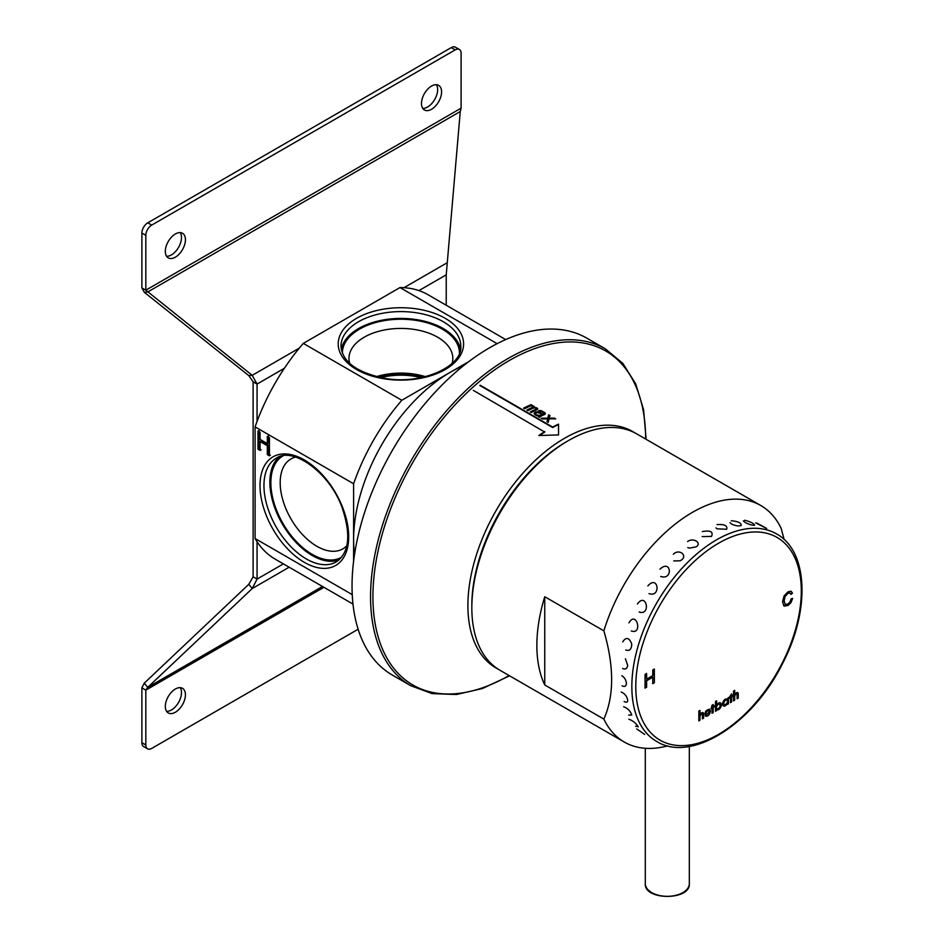 <?xml version="1.0" encoding="UTF-8"?>
<svg xmlns="http://www.w3.org/2000/svg" width="944" height="944" viewBox="0 0 944 944"><rect width="100%" height="100%" fill="white"/><g stroke="black" fill="none" stroke-linecap="round" stroke-linejoin="round"><path stroke-width="1.42" d="M624.137 701.51C626.297 702.678 627.5 702.371 627.736 700.59C627.158 696.578 624.987 693.722 621.235 692.011M628.68 715.115L631.748 715.033C630.415 710.997 627.701 708.236 623.618 706.737M635.595 726.196L638.262 726.833C636.067 723.257 632.94 720.709 628.857 719.21M644.669 734.408L636.693 728.91M755.66 522.858L766.646 528.451L756.781 523.035M743.341 520.923L745.3 522.587C749.465 524.616 752.58 525.501 754.645 525.242C754.008 523.495 750.692 521.82 744.674 520.238M729.924 522.61L731.612 524.073C735.459 525.855 738.645 526.339 741.17 525.513C741.406 522.941 738.114 521.359 731.293 520.758M715.977 527.908L717.169 528.841L726.656 529.265C727.741 525.702 724.532 524.144 717.027 524.581M702.171 536.593L711.54 536.404C713.475 531.732 710.407 530.115 702.312 531.59M687.787 547.532L689.356 548.145L696.212 546.812C702.301 542.824 693.026 537.195 687.598 541.573M673.733 560.901L679.963 560.819C688.908 556.783 679.81 547.874 673.332 554.222M660.682 576.418C673.202 580.796 671.408 558.565 659.95 569.149M649.024 593.623C661.343 597.871 658.251 574.105 647.855 585.917M639.135 611.995C651.207 616.172 646.475 591.369 637.412 604.007M631.288 630.97C643.088 635.135 636.468 609.812 628.94 622.875M625.73 649.979C629.483 651.277 631.477 649.389 631.725 644.351L631.63 643.655C628.952 637.401 625.966 636.834 622.698 641.932M622.639 668.446C625.4 669.709 627.087 668.718 627.713 665.449L625.447 658.841M734.692 694.973L734.692 690.371L733.547 691.032L733.547 700.861L734.692 700.2L734.692 696.778A2.195 1.263 -60 0 1 736.143 694.076A1.357 0.791 -60 0 1 737.122 694.678L737.122 698.796L738.255 698.135L738.255 693.722A2.466 1.428 120 0 0 737.748 692.601A2.466 1.428 120 0 0 735.647 693.486A3.835 2.207 120 0 0 734.692 694.973L734.491 690.477M716.638 710.631L715.505 711.28L715.505 701.439L716.626 700.79L716.626 705.616A3.434 1.982 -60 0 1 718.75 702.985A3.941 2.277 -60 0 1 720.496 702.902A3.941 2.277 -60 0 1 721.322 704.814A3.894 2.242 -60 0 1 718.773 709.558A3.469 2.006 -60 0 1 717.051 709.723A3.469 2.006 -60 0 1 716.638 709.31L716.638 710.631L715.505 711.056M791.155 598.826L792.665 598.402L790.919 602.72L787.945 605.541L783.85 605.871L782.564 601.729L784.075 595.912L787.957 591.876L790.812 591.215L792.476 593.127L790.989 594.39L789.845 592.974L787.945 593.387L785.101 596.443L784.134 600.809L785.148 604.313L787.803 604.125L789.986 602.024L791.155 598.826M701.427 714.112A1.357 0.791 -60 0 1 702.407 714.726L702.407 718.844L703.551 718.183L703.551 713.758A2.466 1.428 120 0 0 703.032 712.637A2.466 1.428 120 0 0 700.932 713.534A3.835 2.207 120 0 0 699.976 715.009L699.976 710.407L698.831 711.068L698.831 720.897L699.976 720.237L699.976 716.815A2.195 1.263 -60 0 1 701.427 714.112L701.227 714.006A1.357 0.791 -60 0 1 702.017 713.994M654.345 669.095L654.345 682.748L652.776 683.645L652.776 677.226L646.628 680.777L646.628 687.197L645.059 688.105L645.059 674.453L646.628 673.544L646.628 679.149L652.776 675.609L652.776 670.004L654.345 669.095M710.466 711.056L709.64 709.227C705.652 710.053 704.283 712.39 705.522 716.236C708.059 716.461 709.711 714.738 710.466 711.056M712.047 705.203L713.192 704.543L713.192 706.36L714.325 705.711L714.325 706.914L713.192 707.563L713.192 712.614L712.047 713.263L712.047 708.224L711.151 708.743L712.047 705.203M727.305 699.48A3.516 2.03 120 0 0 726.904 699.115A3.516 2.03 120 0 0 725.204 699.256A3.918 2.266 120 0 0 722.644 704.012A3.894 2.254 120 0 0 723.446 705.947A3.894 2.254 120 0 0 725.204 705.852A3.493 2.018 120 0 0 727.305 703.233L727.305 704.46L728.438 703.811L728.438 697.569L727.104 699.374A3.516 2.03 120 0 0 726.797 699.067M731.612 693.911L731.612 695.728L732.745 695.067L732.745 696.271L731.624 696.932L731.624 701.97L730.479 702.631L730.479 697.581L729.582 698.1L729.582 696.884L731.612 693.911M622.096 685.792C624.515 687.02 625.943 686.394 626.368 683.928L626.391 683.432C626.108 680.046 624.598 677.473 621.848 675.715M698.831 720.673L699.775 720.13L699.775 716.697A2.195 1.263 -60 0 1 701.227 714.006M702.407 718.608L703.551 718.183M703.351 718.065L703.351 713.652A2.466 1.428 120 0 0 702.938 712.59M699.775 710.525L699.976 715.009M654.145 668.977L654.345 682.748M654.145 682.63L652.575 683.539M646.628 680.777L652.776 677.226M646.428 680.659L646.628 687.197M646.428 687.079L644.87 687.987M646.428 673.438L646.628 679.149M792.429 598.461L790.73 602.614L787.744 605.423L784.181 606.142M791.214 591.357L792.476 593.127M792.276 593.009L790.789 594.272M790.104 593.068L787.744 593.269L784.901 596.325L783.933 600.691L785.219 604.372M708.755 710.561L708.661 710.49C706.218 710.997 705.357 712.413 706.1 714.75L706.206 714.797M709.357 711.705L708.861 710.608C706.407 711.103 705.557 712.531 706.301 714.868L709.357 711.705M705.428 716.166C707.953 716.26 709.569 714.514 710.277 710.95L709.534 709.168M712.991 704.661L713.192 706.36M714.124 705.817L714.325 706.914M714.124 706.796L713.192 707.563M712.991 707.445L713.192 712.614M712.991 712.496L712.047 713.039M711.151 708.519L712.047 708.224M716.425 700.908L716.626 705.616M720.402 702.855A3.941 2.277 -60 0 1 721.122 704.696L721.322 704.814M721.122 704.696A3.894 2.242 -60 0 1 718.573 709.451L718.773 709.558M716.437 710.513L716.638 709.31M718.573 709.451A3.469 2.006 -60 0 1 716.956 709.664M719.47 704.259A2.549 1.475 120 0 0 719.375 704.2A2.549 1.475 120 0 0 716.826 705.675A2.549 1.475 120 0 0 716.826 708.625A2.549 1.475 120 0 0 716.921 708.673M720.107 705.487A2.549 1.475 120 0 0 719.576 704.318A2.549 1.475 120 0 0 717.015 705.782A2.549 1.475 120 0 0 717.015 708.732A2.549 1.475 120 0 0 718.986 708.047A2.549 1.475 120 0 0 720.107 705.487M723.352 705.888A3.894 2.254 120 0 0 725.004 705.746L725.204 705.852M725.004 705.746A3.493 2.018 120 0 0 727.104 703.115L727.305 703.233M727.305 704.236L728.438 703.811M728.237 703.693L728.237 697.675M726.821 700.059A2.549 1.475 120 0 0 726.727 699.988A2.549 1.475 120 0 0 724.19 701.463A2.549 1.475 120 0 0 724.19 704.401A2.549 1.475 120 0 0 724.284 704.448M727.458 701.274A2.549 1.475 120 0 0 726.927 700.106A2.549 1.475 120 0 0 724.378 701.581A2.549 1.475 120 0 0 724.378 704.519A2.549 1.475 120 0 0 726.349 703.835A2.549 1.475 120 0 0 727.458 701.274M731.423 694.017L731.612 695.728M732.544 695.185L732.745 696.271M732.544 696.165L731.624 696.932M731.423 696.814L731.624 701.97M731.423 701.852L730.479 702.407M729.582 697.876L730.479 697.581M733.547 700.625L734.692 700.2M734.491 700.082L734.692 696.778M734.491 696.66A2.195 1.263 -60 0 1 735.942 693.958L736.143 694.076M735.942 693.958A1.357 0.791 -60 0 1 736.733 693.958M737.122 698.572L738.255 698.135M738.066 698.029L738.066 693.604A2.466 1.428 120 0 0 737.642 692.554M175.383 712.236A14.207 8.201 120 0 0 184.658 699.705A14.207 8.201 120 0 0 182.487 688.318A14.207 8.201 120 0 0 168.268 696.519A14.207 8.201 120 0 0 168.268 712.932A14.207 8.201 120 0 0 175.383 712.236M145.824 744.993L145.824 690.135L141.883 687.857L141.883 742.716L145.824 744.993A8.354 4.826 120 0 0 147.559 748.816A8.354 4.826 120 0 0 151.736 748.403L358.13 629.247M166.581 711.316A14.207 8.201 120 0 0 171.442 709.959A14.207 8.201 120 0 0 180.233 687.669M141.883 742.716A8.354 4.826 120 0 0 143.618 746.551L147.559 748.816M446.229 305.242L446.229 274.846L418.935 290.599M284.345 368.302L257.063 384.066L253.122 381.789L248.803 375.629L252.213 375.323L257.063 384.066L257.063 421.413M257.063 541.726L257.063 579.085L253.122 576.808L248.803 584.301L252.213 588.549L257.063 579.085L283.377 563.887M248.803 584.301L144.302 683.126L147.712 687.374L145.824 690.135L323.934 587.298M144.302 683.126L141.883 687.857M180.233 232.602A14.207 8.201 -60 0 1 178.546 247.387A14.207 8.201 -60 0 1 166.581 256.249M175.383 233.959A14.207 8.201 -60 0 1 182.487 233.251A14.207 8.201 -60 0 1 182.487 249.664A14.207 8.201 -60 0 1 168.268 257.877A14.207 8.201 -60 0 1 166.097 246.478A14.207 8.201 -60 0 1 175.383 233.959M436.399 84.712A14.207 8.201 -60 0 1 434.7 99.498A14.207 8.201 -60 0 1 422.747 108.359M431.538 86.069A14.207 8.201 -60 0 1 438.641 85.361A14.207 8.201 -60 0 1 438.641 101.775A14.207 8.201 -60 0 1 424.434 109.976A14.207 8.201 -60 0 1 422.251 98.589A14.207 8.201 -60 0 1 431.538 86.069M145.824 235.327L145.824 290.186L141.883 287.908L144.302 292.286L147.712 291.979L460.259 111.534L461.097 108.159L461.097 53.301A8.354 4.826 120 0 0 459.362 49.477A8.354 4.826 120 0 0 455.185 49.89L151.736 225.085A8.354 4.826 120 0 0 145.824 235.327L141.883 233.05L141.883 287.908M461.097 108.159L145.824 290.186L252.213 375.323L299.283 348.135M141.883 233.05A8.354 4.826 120 0 1 147.795 222.808L451.244 47.613L455.185 49.89M459.362 49.477L455.421 47.2A8.354 4.826 120 0 0 451.244 47.613M460.259 111.534L446.229 274.846M248.803 375.629L144.302 292.286M253.122 381.789L253.122 576.808M289.147 567.214L252.213 588.549L147.712 687.374L322.494 586.472M410.841 685.745L392.326 675.054A194.511 112.301 -60 0 1 352.041 586.012A194.511 112.301 -60 0 1 436.942 390.261A194.511 112.301 -60 0 1 586.826 338.153L605.352 348.843A194.511 112.301 120 0 0 455.468 400.952A194.511 112.301 120 0 0 370.555 596.702A194.511 112.301 120 0 0 410.841 685.745L432.128 693.604L456.33 694.524L482.478 688.506L509.583 675.821M279.4 456.731A59.909 34.586 -120 0 0 282.28 523.896A59.909 34.586 -120 0 0 339.002 559.969M283.188 455.799A58.516 33.783 -120 0 0 270.857 482.714A58.516 33.783 -120 0 0 296.534 541.75A58.516 33.783 -120 0 0 341.704 557.149M295.637 457.073A51.92 29.972 -120 0 0 290.941 458.937A51.92 29.972 -120 0 0 280.191 482.714A51.92 29.972 -120 0 0 316.901 546.293A51.92 29.972 -120 0 0 342.861 548.865A51.92 29.972 -120 0 0 346.826 545.738M460.507 349.528A59.909 34.586 0 0 0 421 320.429A59.909 34.586 0 0 0 358.543 328.559A59.909 34.586 0 0 0 341.291 349.528M342.389 353.268A58.516 33.783 180 0 1 359.522 329.126A58.516 33.783 180 0 1 423.502 321.857A58.516 33.783 180 0 1 459.421 353.268M452.093 363.416A51.92 29.972 0 0 0 452.825 358.413A51.92 29.972 0 0 0 400.905 328.429A51.92 29.972 0 0 0 348.985 358.413A51.92 29.972 0 0 0 349.717 363.416M378.532 377.152A50.162 28.957 180 0 1 423.266 377.152M421.083 377.624A50.162 28.957 0 0 0 380.727 377.624M353.611 561.125L353.611 483.765A152.704 88.17 120 0 1 401.814 400.268L468.802 361.599M352.242 594.626L255.092 538.54L255.092 426.877A152.704 88.17 120 0 1 303.295 343.392L399.985 287.566A152.704 88.17 -60 0 1 427.998 294.717L505.689 339.569M352.985 604.077L275.282 559.214A152.704 88.17 -60 0 1 255.092 538.54M497.146 343.651L399.985 287.566M401.814 400.268L303.295 343.392M353.611 483.765L255.092 426.877M267.329 436.423L269.429 437.627L269.429 455.834L267.329 454.619L267.329 445.721L260.072 441.532L260.072 450.43L257.983 449.226L257.983 431.019L260.072 432.222L260.072 439.385L267.329 443.574L267.329 436.423M425.39 376.644A51.92 29.972 0 0 0 376.408 376.644M270.409 455.268L268.32 454.052L268.32 445.155L261.051 440.966L260.072 441.532M267.329 454.619L268.32 454.052M267.329 445.721L268.32 445.155M261.051 449.863L258.975 448.66L258.975 430.452M257.983 449.226L258.975 448.66M267.329 443.574L268.32 443.007L268.32 435.857M544.747 684.966L603.865 719.092C614.225 695.822 614.225 666.405 603.865 630.852L544.747 596.726L544.747 684.966A136.55 78.836 -60 0 1 536.865 645.389A136.55 78.836 -60 0 1 544.747 596.726M784.122 539.531L781.207 528.463A136.55 78.836 120 0 0 760.805 505.524A136.55 78.836 120 0 0 603.865 630.852M603.865 719.092A136.55 78.836 120 0 0 624.255 742.031A136.55 78.836 120 0 0 667.668 745.866M624.255 742.031L500.119 670.358A136.55 78.836 -60 0 1 471.835 607.853A136.55 78.836 -60 0 1 568.394 440.612A136.55 78.836 -60 0 1 636.669 433.851L760.805 505.524M471.835 607.853L471.835 605.576A133.765 77.231 -60 0 1 566.424 441.757L568.394 440.612M549.809 415.926L548.688 415.277A215.055 22.503 94.3 0 0 547.827 418.593A216.011 174.911 167.4 0 0 541.915 418.711M547.827 418.593L547.827 418.133A216.896 175.643 -12.6 0 0 541.172 418.286L542.411 418.994A211.763 171.1 -14.2 0 1 547.744 418.829L547.744 419.278A210.901 24.827 94.8 0 0 547.072 421.685M554.907 418.865L554.482 418.629A209.839 169.542 165.8 0 0 549.148 418.629L549.148 418.18A210.713 170.25 -14.2 0 1 554.482 418.168L554.482 418.629M547.827 418.133A215.952 22.597 -85.7 0 1 548.688 414.817L548.688 415.277M554.482 418.168L555.721 418.876A215.952 174.864 -12.6 0 0 549.066 418.853A216.896 22.703 -85.7 0 0 548.204 422.346L546.965 421.626A211.763 24.933 -85.2 0 1 547.744 418.829M549.148 418.18A210.713 24.804 -85.2 0 1 549.927 415.537L548.688 414.817M542.057 414.569L542.057 415.018A135.995 78.517 120 0 0 540.652 415.679A162.097 123.381 146.1 0 0 539.98 415.785A240.59 196.045 173.8 0 0 538.646 415.773A790.659 604.349 -147 0 0 537.148 415.407L535.909 414.687A554.978 120.572 -99.1 0 0 535.543 413.979L535.543 413.519A162.816 48.12 -77.4 0 1 535.803 413.177A136.55 78.836 -60 0 1 536.275 412.941A148.184 106.2 -43.4 0 1 537.183 412.729A241.145 196.505 -6.2 0 1 538.068 412.752A554.494 436.423 25.6 0 1 538.717 412.882A1807.123 1288.489 44 0 1 539.779 413.248L542.057 414.569A136.55 78.836 -60 0 0 540.652 415.218L540.652 415.679M537.148 415.407L535.909 414.687M535.909 414.227A557.279 121.068 -99.1 0 0 535.543 413.519M537.148 414.947A793.951 606.862 33 0 1 538.646 415.313L538.646 415.773M538.646 415.313A241.581 196.859 -6.2 0 1 539.98 415.325L539.98 415.785M539.98 415.325A162.769 123.888 -33.9 0 1 540.652 415.218M545.254 413.873A367.145 41.158 -94.6 0 0 545.136 413.46A3829.147 1761.433 -111.5 0 0 544.133 412.646L542.894 411.938A5162.771 3419.31 -128.7 0 0 541.207 411.195A546.753 430.334 -154.4 0 0 540.558 411.053A238.832 194.617 173.8 0 0 539.673 411.018A161.743 123.109 146.1 0 0 539 411.1A135.995 78.517 120 0 0 538.989 411.1M543.001 414.593L543.001 414.145A136.55 78.836 -60 0 1 543.697 413.826A162.462 48.014 -77.4 0 1 543.968 413.507L543.968 413.968A161.802 47.814 102.6 0 0 543.697 414.286A135.995 78.517 120 0 0 543.001 414.593L540.723 413.283A3867.143 2608.72 -130.3 0 0 539.248 412.67A551.06 433.721 -154.4 0 0 537.95 412.41A239.918 195.502 173.8 0 0 537.065 412.386A162.026 123.322 146.1 0 0 535.708 412.587A135.995 78.517 120 0 0 535.012 412.917A142.532 62.658 110.2 0 0 534.28 413.496A240.814 12.39 92.1 0 0 534.233 413.838M534.28 413.496L534.28 413.035A241.806 12.437 -87.9 0 0 534.198 413.743A558.034 121.233 -99.1 0 1 534.375 414.097A1823.301 725.429 -107.9 0 1 534.965 414.699L536.204 415.419A2772.08 1914.998 47.5 0 1 537.478 415.891A373.576 302.139 13.5 0 1 538.564 416.021A162.852 123.959 -33.9 0 1 539.236 415.903L539.236 416.363A147.642 57.761 107.5 0 0 538.741 416.835A162.226 47.943 102.6 0 0 538.717 416.87M538.741 416.835L538.741 416.375A162.899 48.144 -77.4 0 0 538.481 416.729L539.52 417.331A148.255 57.997 -72.5 0 1 540.015 416.859A140.75 65.927 -68 0 1 540.983 416.162A136.55 78.836 -60 0 1 544.735 414.428A148.055 57.926 -72.5 0 1 545.231 414.003A239.929 12.343 -87.9 0 1 545.29 413.566A368.703 41.335 -94.6 0 0 545.136 413L545.136 413.46M545.136 413A3845.726 1769.056 -111.5 0 0 544.133 412.186L544.133 412.646M544.133 412.186L542.894 411.938M543.968 413.507A550.682 119.628 -99.1 0 0 543.791 413.165A1791.594 712.814 -107.9 0 0 543.189 412.587L541.95 411.867A1791.582 1277.409 44 0 0 540.888 411.49A550.694 433.438 25.6 0 0 540.239 411.36A162.462 123.652 -33.9 0 0 539.567 411.442L538.528 410.841A136.55 78.836 -60 0 1 539 410.64A162.415 123.617 -33.9 0 1 539.673 410.557A239.823 195.432 -6.2 0 1 540.558 410.593A549.089 432.175 25.6 0 1 541.207 410.734L541.207 411.195M541.207 410.734A5185.144 3434.119 51.3 0 1 542.894 411.478M543.001 414.145L540.723 413.283M534.28 413.035A143.11 62.918 -69.8 0 1 535.012 412.457A136.55 78.836 -60 0 1 535.708 412.127A162.698 123.829 -33.9 0 1 537.065 411.926A240.909 196.317 -6.2 0 1 537.95 411.95A553.373 435.55 25.6 0 1 539.248 412.209L539.248 412.67M539.248 412.209A3883.569 2619.812 49.7 0 1 540.723 412.823M537.643 409.106A1059.262 355.652 -104.6 0 0 537.301 408.705L537.301 408.245A1063.829 357.186 -104.6 0 1 537.691 408.705A239.729 12.331 -87.9 0 0 537.632 409.141A153.105 53.985 -74.5 0 0 536.876 409.885A136.55 78.836 -60 0 0 531.236 412.552L530.209 411.95A136.55 78.836 -60 0 1 535.838 409.295A162.462 48.014 -77.4 0 1 536.098 408.964A240.083 12.343 -87.9 0 1 536.133 408.74A550.293 119.546 -99.1 0 0 535.956 408.41L535.331 408.044A550.293 433.119 25.6 0 0 534.682 407.914A240.083 195.632 -6.2 0 0 534.245 407.891A162.462 123.652 -33.9 0 0 533.561 407.973A136.55 78.836 -60 0 0 527.932 410.64L526.894 410.038A136.55 78.836 -60 0 1 532.534 407.383A162.462 48.014 -77.4 0 1 532.794 407.053A240.071 12.355 -87.9 0 1 532.817 406.829L532.817 407.289A239.08 12.296 92.1 0 0 532.794 407.513A161.802 47.814 102.6 0 0 532.534 407.832A135.995 78.517 120 0 0 527.318 410.286M536.133 408.74L536.133 409.2A239.08 12.296 92.1 0 0 536.098 409.425A161.802 47.814 102.6 0 0 535.838 409.743A135.995 78.517 120 0 0 530.622 412.198M537.301 408.705L536.475 408.233A1059.262 788.382 -142 0 0 535.626 407.973A238.773 194.57 173.8 0 0 534.788 407.926M534.328 407.194A1059.262 355.652 -104.6 0 0 533.997 406.793L533.171 406.321A1059.262 788.382 -142 0 0 532.31 406.062A238.726 194.535 173.8 0 0 531.437 406.014L531.425 405.554A239.729 195.349 -6.2 0 1 532.31 405.601L532.31 406.062M531.673 405.46L531.094 405.129A135.995 78.517 120 0 0 524.003 408.374M531.425 405.554A136.55 78.836 -60 0 1 532.133 405.259L531.094 404.669A136.55 78.836 -60 0 0 523.59 408.127L524.616 408.728A136.55 78.836 -60 0 1 530.493 405.967A240.13 195.668 -6.2 0 1 531.378 406.003A1067.511 794.518 38 0 1 532.227 406.25L532.64 406.498A550.305 119.558 -99.1 0 1 532.817 406.829M537.301 408.245L536.475 408.233M534.292 407.891L534.292 407.454A239.776 195.384 -6.2 0 1 535.626 407.513L535.626 407.973M535.626 407.513A1063.829 791.78 38 0 1 536.475 407.773M534.292 407.454A239.776 12.331 -87.9 0 1 534.375 406.793A1063.829 357.186 -104.6 0 0 533.997 406.333L533.997 406.793M533.997 406.333L533.171 406.321M532.31 405.601A1063.829 791.78 38 0 1 533.171 405.861M558.541 424.139A136.55 78.836 -60 0 0 552.629 427.054L552.629 427.514A135.995 78.517 -60 0 1 558.541 424.588L558.541 434.924L558.541 424.588M552.629 427.514L479.859 385.494M539.555 435.467A135.995 78.517 -60 0 1 544.747 432.069L473.263 390.332M552.629 427.054L480.213 385.246M558.541 434.924L538.835 435.514A136.55 78.836 -60 0 1 544.747 431.609M498.184 669.178A136.55 78.836 -60 0 1 496.178 668.081A136.55 78.836 -60 0 1 496.178 510.409A136.55 78.836 -60 0 1 632.728 431.573A136.55 78.836 -60 0 1 634.663 432.765M354.531 554.435A136.55 78.836 -60 0 1 463.48 365.741M689.321 883.619C690.796 900.647 643.82 900.647 645.295 883.619A22.019 12.709 0 0 0 667.314 896.328A22.019 12.709 0 0 0 689.321 883.619L689.321 746.456M801.303 591.015A117.044 67.579 120 0 0 718.537 543.237A117.044 67.579 120 0 0 635.784 686.571A117.044 67.579 120 0 0 718.537 734.361A117.044 67.579 120 0 0 801.303 591.015M631.843 686.571A119.829 69.183 120 0 0 656.658 741.429C691.362 763.33 753.265 723.611 782.8 663.066C810.318 610.355 808.288 551.036 776.487 533.879A119.829 69.183 120 0 0 684.152 565.987A119.829 69.183 120 0 0 631.843 686.571M446.842 262.951L403.997 287.684M147.795 222.808L151.736 225.085M645.637 439.031A192.836 111.333 120 0 0 509.182 360.584A192.836 111.333 120 0 0 372.927 596.702A192.836 111.333 120 0 0 509.087 675.538M336.276 561.904A59.909 34.586 60 0 1 290.103 545.844A59.909 34.586 60 0 1 263.954 485.558A59.909 34.586 60 0 1 276.368 458.123C292.487 446.477 329.267 471.988 342.011 507.329C351.203 534.682 349.292 552.877 336.276 561.904M260.013 485.558A62.705 36.202 60 0 1 326.518 479.611A62.705 36.202 60 0 1 326.518 568.288A62.705 36.202 60 0 1 260.013 485.558M340.985 346.188A59.909 34.586 180 0 1 358.543 321.727A59.909 34.586 180 0 1 423.832 314.234A59.909 34.586 180 0 1 460.814 346.188C462.843 365.989 422.357 385.081 385.388 378.45C357.092 372.727 342.294 361.977 340.985 346.188M356.572 318.317A62.705 36.202 180 0 1 461.463 334.554A62.705 36.202 180 0 1 384.68 378.886A62.705 36.202 180 0 1 356.572 318.317M645.295 883.619L645.295 748.285M646.121 439.314L643.56 409.507L635.701 383.854L622.804 363.346L605.352 348.843"/></g></svg>
